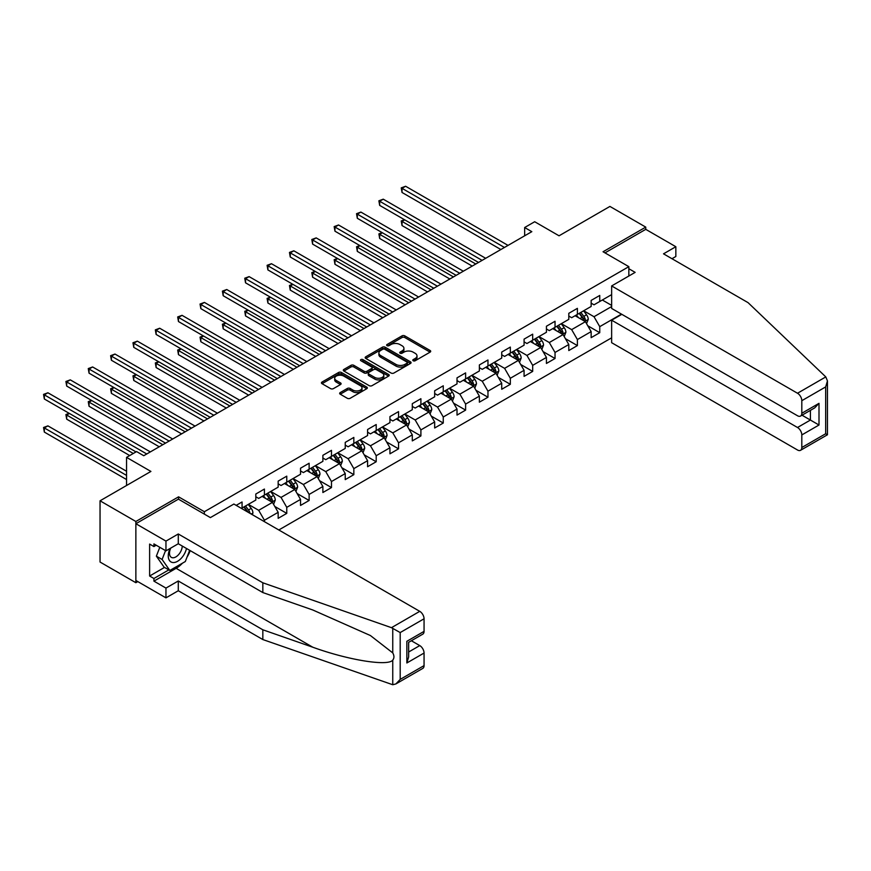 <?xml version="1.0" encoding="UTF-8"?>
<svg xmlns="http://www.w3.org/2000/svg" width="871" height="871" viewBox="0 0 871 871"><rect width="100%" height="100%" fill="white"/><g stroke="black" fill="none" stroke-linecap="round" stroke-linejoin="round"><path stroke-width="1.31" d="M413.202 360.757A1.394 0.806 0 0 0 415.173 360.757L430.122 352.124A1.992 1.143 0 0 0 430.699 351.318A1.992 1.143 0 0 0 430.122 350.501L404.797 335.879A1.992 1.143 0 0 0 401.988 335.879L387.04 344.513A1.394 0.806 0 0 0 386.637 345.079A1.394 0.806 0 0 0 387.04 345.645A1.394 0.806 0 0 0 389.01 345.645L390.948 344.535A6.369 3.68 0 0 1 399.941 344.535L402.054 345.754A6.369 3.68 0 0 1 403.926 348.346A6.369 3.68 0 0 1 402.054 350.948L400.127 352.069A1.394 0.806 0 0 0 399.713 352.635A1.394 0.806 0 0 0 400.127 353.201A1.394 0.806 0 0 0 402.086 353.201L404.024 352.091A6.369 3.68 0 0 1 413.028 352.091L415.14 353.299A6.369 3.68 0 0 1 417.002 355.901A6.369 3.68 0 0 1 415.14 358.504L413.202 359.614A1.394 0.806 0 0 0 412.8 360.191A1.394 0.806 0 0 0 413.202 360.757L413.202 359.614M340.234 392.571A1.992 1.143 0 0 0 339.657 393.387A1.992 1.143 0 0 0 340.234 394.193L347.333 398.297A1.992 1.143 0 0 0 350.153 398.297L366.745 388.716A1.992 1.143 0 0 0 367.333 387.9A1.992 1.143 0 0 0 366.745 387.083L341.432 372.472A1.992 1.143 0 0 0 338.612 372.472L322.02 382.053A1.992 1.143 0 0 0 321.432 382.87A1.992 1.143 0 0 0 322.02 383.675L330.599 388.629A1.992 1.143 0 0 0 333.408 388.629L340.517 384.536A1.992 1.143 0 0 0 341.094 383.719A1.992 1.143 0 0 0 340.517 382.902L336.26 380.453A5.324 3.07 0 0 1 334.704 378.275A5.324 3.07 0 0 1 337.992 375.434A5.324 3.07 0 0 1 343.784 376.109L360.452 385.733A5.324 3.07 0 0 1 362.009 387.9A5.324 3.07 0 0 1 358.732 390.741A5.324 3.07 0 0 1 352.929 390.077L350.153 388.466A1.992 1.143 0 0 0 347.333 388.466L340.234 392.571L340.234 394.193M671.977 258.72L675.842 256.488L675.842 246.722L645.749 229.345L645.749 227.113L609.918 206.427L559.051 235.801L534.685 221.735L524.658 227.527L531.822 231.664L143.748 455.718L136.584 451.581L126.556 457.373L126.556 485.495M178.577 499.235L178.577 496.829L135.865 521.489L100.045 500.803L150.912 471.429L126.556 457.373M178.577 496.829L204.369 511.723L628.84 266.657L628.84 276.009M645.749 227.113L603.048 251.763L628.84 266.657M391.09 373.038A1.992 1.143 0 0 0 393.899 373.038L410.491 363.457A1.992 1.143 0 0 0 411.079 362.641A1.992 1.143 0 0 0 410.491 361.835L385.178 347.213A1.992 1.143 0 0 0 382.369 347.213L365.766 356.794A1.992 1.143 0 0 0 365.178 357.611A1.992 1.143 0 0 0 365.766 358.417L391.09 373.038M361.465 361.051A1.394 0.806 0 0 1 362.88 361.258L362.88 359.603L388.618 374.465A1.992 1.143 0 0 1 389.206 375.27A1.992 1.143 0 0 1 388.618 376.087L372.026 385.668A1.992 1.143 0 0 1 369.217 385.668L343.893 371.046L343.893 369.424A1.992 1.143 0 0 0 343.305 370.24A1.992 1.143 0 0 0 343.893 371.046M343.893 369.424L350.991 365.319A1.992 1.143 0 0 1 353.811 365.319L364.078 371.253A1.992 1.143 0 0 0 366.887 371.253L371.601 368.531A1.992 1.143 0 0 0 372.189 367.714A1.992 1.143 0 0 0 371.601 366.909L360.91 360.736A1.394 0.806 0 0 1 360.507 360.169A1.394 0.806 0 0 1 361.367 359.429A1.394 0.806 0 0 1 362.88 359.603M135.865 521.489L135.865 582.71L100.045 562.035L100.045 500.803M204.369 514.13L204.369 511.723M278.818 529.971L611.638 337.817M611.638 294.627L599.749 301.497L599.749 295.454L591.148 300.419L591.148 306.461L577.397 314.398L577.397 308.356L568.796 313.32L568.796 319.363L555.034 327.311L555.034 321.268L546.433 326.233L546.433 332.276L532.682 340.213L532.682 334.17L524.081 339.135L524.081 345.177L510.33 353.125L510.33 347.083L501.729 352.047L501.729 358.079L487.967 366.027L487.967 359.984L479.366 364.949L479.366 370.992L465.615 378.939L465.615 372.897L457.014 377.862L457.014 383.893L443.263 391.841L443.263 385.799L434.662 390.763L434.662 396.806L420.9 404.743L420.9 398.711L412.299 403.676L412.299 409.708L398.548 417.655L398.548 411.613L389.947 416.578L389.947 422.62L376.196 430.557L376.196 424.525L367.595 429.49L367.595 435.522L353.833 443.47L353.833 437.427L345.232 442.392L345.232 448.434L331.481 456.371L331.481 450.34L322.88 455.304L322.88 461.336L309.129 469.284L309.129 463.241L300.528 468.206L300.528 474.249L286.766 482.186L286.766 476.154L278.165 481.119L278.165 487.15L264.414 495.098L264.414 489.056L255.813 494.02L255.813 500.063L242.062 508L242.062 501.968L236.183 505.354M621.458 314.115L599.749 326.647L599.749 332.689L591.148 337.654L591.148 331.611L577.397 339.548L577.397 345.591L568.796 350.556L568.796 344.513L555.034 352.461L555.034 358.504L546.433 363.457L546.433 357.426L532.682 365.363L532.682 371.405L524.081 376.37L524.081 370.327L510.33 378.275L510.33 384.307L501.729 389.272L501.729 383.24L487.967 391.177L487.967 397.22L479.366 402.184L479.366 396.142L465.615 404.09L465.615 410.121L457.014 415.086L457.014 409.054L443.263 416.991L443.263 423.034L434.662 427.999L434.662 421.956L420.9 429.904L420.9 435.935L412.299 440.9L412.299 434.869L398.548 442.806L398.548 448.848L389.947 453.813L389.947 447.77L376.196 455.718L376.196 461.75L367.595 466.714L367.595 460.683L353.833 468.62L353.833 474.662L345.232 479.627L345.232 473.584L331.481 481.532L331.481 487.564L322.88 492.529L322.88 486.497L309.129 494.434L309.129 500.477L300.528 505.441L300.528 499.399L286.766 507.347L286.766 513.378L278.165 518.343L278.165 512.311L264.414 520.248L264.414 521.653M242.062 508L241.409 508.381M262.117 496.416L272.438 502.382L258.676 510.319L248.366 504.363M255.813 496.753L258.676 498.408L264.414 495.098M258.676 510.319L264.414 520.248M272.438 502.382L278.165 512.311M284.479 483.514L294.79 489.469L281.039 497.417L270.718 491.451M278.165 483.841L281.039 485.495L286.766 482.186M281.039 497.417L286.766 507.347M294.79 489.469L300.528 499.399M306.832 470.601L317.153 476.568L303.391 484.505L293.07 478.549M300.528 470.939L303.391 472.594L309.129 469.284M303.391 484.505L309.129 494.434M317.153 476.568L322.88 486.497M329.184 457.7L339.505 463.655L325.743 471.603L315.433 465.647M322.88 458.026L325.743 459.681L331.481 456.371M325.743 471.603L331.481 481.532M339.505 463.655L345.232 473.584M351.546 444.798L361.857 450.753L348.106 458.69L337.785 452.735M345.232 445.125L348.106 446.779L353.833 443.47M348.106 458.69L353.833 468.62M361.857 450.753L367.595 460.683M373.899 431.885L384.22 437.841L370.458 445.789L360.137 439.833M367.595 432.212L370.458 433.867L376.196 430.557M370.458 445.789L376.196 455.718M384.22 437.841L389.947 447.77M396.251 418.984L406.572 424.939L392.81 432.876L382.5 426.921M389.947 419.31L392.81 420.965L398.548 417.655M392.81 432.876L398.548 442.806M406.572 424.939L412.299 434.869M418.613 406.071L428.924 412.027L415.173 419.974L404.852 414.019M412.299 406.398L415.173 408.053L420.9 404.743M415.173 419.974L420.9 429.904M428.924 412.027L434.662 421.956M440.966 393.169L451.287 399.125L437.525 407.062L427.204 401.106M434.662 393.496L437.525 395.151L443.263 391.841M437.525 407.062L443.263 416.991M451.287 399.125L457.014 409.054M463.318 380.257L473.639 386.212L459.877 394.16L449.567 388.205M457.014 380.583L459.877 382.238L465.615 378.939M459.877 394.16L465.615 404.09M473.639 386.212L479.366 396.142M485.68 367.355L495.991 373.311L482.24 381.248L471.919 375.292M479.366 367.682L482.24 369.337L487.967 366.027M482.24 381.248L487.967 391.177M495.991 373.311L501.729 383.24M508.033 354.443L518.354 360.398L504.592 368.346L494.271 362.39M501.729 354.78L504.592 356.435L510.33 353.125M504.592 368.346L510.33 378.275M518.354 360.398L524.081 370.327M530.385 341.541L540.706 347.496L526.944 355.433L516.634 349.478M524.081 341.868L526.944 343.522L532.682 340.213M526.944 355.433L532.682 365.363M540.706 347.496L546.433 357.426M552.747 328.628L563.058 334.584L549.307 342.532L538.986 336.576M546.433 328.966L549.307 330.621L555.034 327.311M549.307 342.532L555.034 352.461M563.058 334.584L568.796 344.513M575.1 315.727L585.421 321.682L571.659 329.619L561.338 323.664M568.796 316.053L571.659 317.708L577.397 314.398M571.659 329.619L577.397 339.548M585.421 321.682L591.148 331.611M611.638 306.538L594.011 316.717L583.701 310.762M602.329 300.005L611.638 305.383M591.148 303.152L594.011 304.806L599.749 301.497M594.011 316.717L599.749 326.647M135.865 582.71L137.803 581.599M524.658 227.527L524.658 235.801M587.783 325.776L599.749 332.689M565.431 338.688L577.397 345.591M543.069 351.59L555.034 358.504M520.716 364.492L532.682 371.405M498.364 377.404L510.33 384.307M476.002 390.306L487.967 397.22M453.649 403.219L465.615 410.121M431.297 416.12L443.263 423.034M408.935 429.033L420.9 435.935M386.582 441.935L398.548 448.848M364.23 454.847L376.196 461.75M341.868 467.749L353.833 474.662M319.515 480.661L331.481 487.564M297.163 493.563L309.129 500.477M274.801 506.476L286.766 513.378M413.758 360.953L415.14 360.159A6.369 3.68 0 0 0 417.002 357.556L417.002 355.901M403.926 348.346L403.926 350A6.369 3.68 0 0 1 402.054 352.603L400.682 353.397M430.089 352.145L404.797 337.534A1.992 1.143 0 0 0 401.988 337.534L387.595 345.841M410.47 363.468L385.178 348.868A1.992 1.143 0 0 0 382.369 348.868L365.787 358.438L365.766 356.794M406.975 363.207A1.394 0.806 0 0 0 407.388 362.641A1.394 0.806 0 0 0 406.975 362.075L384.753 349.249A1.394 0.806 0 0 0 382.783 349.249L380.747 350.425A6.369 3.68 0 0 0 378.885 353.016A6.369 3.68 0 0 0 380.747 355.618L395.935 364.394A6.369 3.68 0 0 0 404.939 364.394L406.975 363.207L406.975 364.862A1.394 0.806 0 0 0 407.388 364.296L407.388 362.641M378.885 353.016L378.885 354.671A6.369 3.68 0 0 0 380.747 357.273L380.747 355.618M406.975 364.862L404.939 366.049A6.369 3.68 0 0 1 395.935 366.049L380.747 357.273M343.914 371.068L350.991 366.974L350.991 365.319M372.189 367.714L372.189 369.369A1.992 1.143 0 0 1 371.601 370.186L366.887 372.908A1.992 1.143 0 0 1 364.078 372.908L353.811 366.974A1.992 1.143 0 0 0 350.991 366.974M362.88 361.258L388.597 376.098M374.737 377.404A5.324 3.07 0 0 0 380.529 378.068A5.324 3.07 0 0 0 383.817 375.227A5.324 3.07 0 0 0 382.26 373.06L376.381 369.663A1.992 1.143 0 0 0 373.572 369.663L368.858 372.385A1.992 1.143 0 0 0 368.281 373.202A1.992 1.143 0 0 0 368.858 374.018L374.737 377.404L374.737 379.059A5.324 3.07 0 0 0 380.529 379.723A5.324 3.07 0 0 0 383.817 376.882L383.817 375.227M368.281 373.202L368.281 374.857A1.992 1.143 0 0 0 368.858 375.673L368.858 374.018M374.737 379.059L368.858 375.673M362.009 387.9L362.009 389.555A5.324 3.07 0 0 1 358.732 392.396A5.324 3.07 0 0 1 352.929 391.732L350.153 390.121A1.992 1.143 0 0 0 347.333 390.121L340.256 394.215M334.704 378.275L334.704 379.93A5.324 3.07 0 0 0 336.26 382.108L336.26 380.453M340.517 382.902L340.517 384.536L336.26 382.108M366.745 387.083L366.745 388.716L341.432 374.127A1.992 1.143 0 0 0 338.612 374.127L322.041 383.697M586.553 323.642L588.252 319.352A5.368 3.103 -120 0 0 586.542 314.769L583.581 310.827M578.431 317.643L576.417 314.964M404.754 219.851L402.032 221.43L402.032 225.567L472.202 266.08M584.583 321.203L585.356 319.581A5.368 3.103 -120 0 0 583.82 316.347L580.859 312.395M579.509 313.179L582.797 317.556A2.733 1.579 60 0 1 583.298 318.383L585.356 319.581M579.139 313.386L582.1 317.338A5.368 3.103 60 0 1 583.635 320.572M402.032 225.567L401.237 220.973L475.784 264.011M401.237 220.973L404.438 219.677M504.451 247.462L402.032 188.332L405.614 186.263L508.033 245.393M500.869 249.531L402.032 192.469L402.032 188.332L401.237 187.875L405.614 186.263M402.032 192.469L401.237 187.875M170.063 548.49A13.174 7.61 120 0 0 172.915 562.535A13.174 7.61 120 0 0 186.492 548.48M170.77 548.088A9.015 5.204 120 0 0 171.369 557.364A9.015 5.204 120 0 0 172.687 557.767A9.015 5.204 120 0 0 182.246 546.03M189.66 550.309L185.305 561.534L169.834 570.472L164.096 567.163L156.366 556.155L159.796 547.304M169.834 570.472L162.093 559.465L165.534 550.614M156.366 556.155L162.093 559.465M825.795 376.914L827.45 380.921L825.664 386.92L801.81 400.693A6.075 3.506 -120 0 0 797.509 393.246L825.795 376.914L748.069 302.651L663.517 253.831L675.842 246.722M621.818 314.322L611.638 320.19L611.638 342.695L797.509 450.002A6.075 3.506 -120 0 0 800.547 450.307A6.075 3.506 -120 0 0 801.81 447.52L801.81 434.945A6.075 3.506 -120 0 0 797.509 427.498L810.411 420.051L819.001 425.015L801.81 434.945M611.638 320.19L797.509 427.498M628.84 268.725L635.144 272.373L611.638 285.938L611.638 308.443L797.509 415.75A6.075 3.506 -120 0 0 800.547 416.055A6.075 3.506 -120 0 0 801.81 413.268L801.81 400.693M611.638 285.938L797.509 393.246M645.749 229.345L604.975 252.884M802.017 415.206L810.411 420.051L810.411 410.361M801.81 413.268L819.001 403.338L814.712 407.878L800.547 416.055M801.81 447.52L825.664 433.747L826.579 434.27M182.453 563.178A22.798 13.163 -60 0 1 176.138 568.317L153.927 581.142L165.958 588.088L178.283 580.979L262.835 629.787L262.835 639.554L392.756 684.737L395.891 683.931L400.192 679.391L424.057 665.618A6.075 3.506 60 0 1 422.794 668.405L395.891 683.931M262.835 629.787L312.809 647.229C348.313 660.131 388.085 666.533 392.756 660.109C394.313 658.138 394.313 655.743 392.756 652.902L370.425 635.547L312.809 609.994L262.835 592.563L178.283 543.744L165.958 550.864L153.927 543.907L153.927 546.563L149.627 544.081L149.627 576.014L153.927 578.496L168.832 569.884M165.958 588.088L165.958 597.854L135.865 580.478L135.865 523.721L178.424 499.148L210.39 517.603L233.885 504.037L419.757 611.344A6.075 3.506 60 0 1 424.057 618.791L424.057 631.366A6.075 3.506 60 0 1 422.794 634.142L408.641 642.319L408.641 656.974L406.855 662.973L406.855 641.296C409.174 642.635 409.174 642.635 406.855 641.296L424.057 631.366M178.283 580.979L178.283 590.745L165.958 597.854M262.835 639.554L178.283 590.745M424.057 618.791L400.192 632.564L391.471 627.675L262.835 582.797L178.283 533.977L165.958 541.098L165.958 550.864M165.958 541.098L135.865 523.721M153.927 581.142L153.927 578.496M178.283 533.977L178.283 543.744M262.835 582.797L262.835 592.563M408.641 652.009L419.757 645.596A6.075 3.506 60 0 1 424.057 653.043L424.057 665.618M419.757 645.596L411.362 640.751M190.216 550.635A22.798 13.163 -60 0 1 186.982 557.211M156.214 545.235L153.927 546.563M149.627 576.014L164.532 567.402M564.19 336.544L565.9 332.254A5.368 3.103 -120 0 0 564.179 327.681L561.229 323.729M556.068 330.555L554.065 327.866M382.402 232.764L379.669 234.332L379.669 238.469L449.85 278.992M562.231 334.105L563.004 332.482A5.368 3.103 -120 0 0 561.457 329.249L558.507 325.308M557.157 326.081L560.445 330.457A2.733 1.579 60 0 1 560.935 331.296L563.004 332.482M556.787 326.298L559.737 330.251A5.368 3.103 60 0 1 561.283 333.473M379.669 238.469L378.885 233.885L453.432 276.924M378.885 233.885L382.086 232.579M541.838 349.456L543.548 345.156A5.368 3.103 -120 0 0 541.827 340.583L538.866 336.642M533.716 343.457L531.702 340.779M360.039 245.666L357.317 247.244L357.317 251.381L427.498 291.894M539.878 347.017L540.641 345.395A5.368 3.103 -120 0 0 539.105 342.161L536.144 338.209M534.805 338.993L538.082 343.37A2.733 1.579 60 0 1 538.583 344.197L540.641 345.395M534.424 339.2L537.385 343.152A5.368 3.103 60 0 1 538.92 346.386M357.317 251.381L356.533 246.787L431.08 289.825M356.533 246.787L359.723 245.491M482.099 260.375L379.669 201.245L383.251 199.176L485.68 258.306M478.506 262.443L379.669 205.382L379.669 201.245L378.885 200.787L383.251 199.176M379.669 205.382L378.885 200.787M459.736 273.276L357.317 214.146L360.899 212.078L463.318 271.208M456.154 275.345L357.317 218.283L357.317 214.146L356.533 213.689L360.899 212.078M357.317 218.283L356.533 213.689M519.486 362.358L521.185 358.068A5.368 3.103 -120 0 0 519.475 353.495L516.514 349.543M511.364 356.37L509.35 353.68M337.687 258.578L334.965 260.146L334.965 264.283L405.135 304.806M517.516 359.919L518.289 358.297A5.368 3.103 -120 0 0 516.753 355.063L513.792 351.122M512.442 351.895L515.73 356.272A2.733 1.579 60 0 1 516.231 357.11L518.289 358.297M512.072 352.113L515.033 356.065A5.368 3.103 60 0 1 516.568 359.288M334.965 264.283L334.17 259.7L408.717 302.738M334.17 259.7L337.371 258.393M497.123 375.27L498.833 370.97A5.368 3.103 -120 0 0 497.112 366.397L494.162 362.456M489.001 369.271L486.998 366.593M315.335 271.48L312.602 273.059L312.602 277.196L382.783 317.708M495.164 372.832L495.937 371.198A5.368 3.103 -120 0 0 494.39 367.976L491.44 364.024M490.09 364.797L493.378 369.184A2.733 1.579 60 0 1 493.868 370.012L495.937 371.198M489.72 365.014L492.67 368.966A5.368 3.103 60 0 1 494.216 372.2M312.602 277.196L311.818 272.601L386.365 315.64M311.818 272.601L315.019 271.306M474.771 388.172L476.481 383.882A5.368 3.103 -120 0 0 474.76 379.31L471.799 375.357M466.649 382.184L464.635 379.495M292.972 284.392L290.25 285.96L290.25 290.097L360.431 330.621M472.811 385.733L473.574 384.111A5.368 3.103 -120 0 0 472.038 380.877L469.077 376.936M467.738 377.709L471.015 382.086A2.733 1.579 60 0 1 471.516 382.924L473.574 384.111M467.357 377.927L470.318 381.868A5.368 3.103 60 0 1 471.853 385.102M290.25 290.097L289.466 285.503L364.013 328.552M289.466 285.503L292.656 284.207M437.384 286.189L334.965 227.059L338.547 224.99L440.966 284.12M433.802 288.257L334.965 231.196L334.965 227.059L334.17 226.602L338.547 224.99M334.965 231.196L334.17 226.602M415.032 299.091L312.602 239.961L316.184 237.892L418.613 297.022M411.439 301.159L312.602 244.098L312.602 239.961L311.818 239.503L316.184 237.892M312.602 244.098L311.818 239.503M392.669 312.003L290.25 252.873L293.832 250.804L396.251 309.934M389.087 314.072L290.25 256.999L290.25 252.873L289.466 252.416L293.832 250.804M290.25 256.999L289.466 252.416M452.419 401.085L454.118 396.784A5.368 3.103 -120 0 0 452.408 392.211L449.447 388.27M444.297 395.086L442.283 392.407M270.62 297.294L267.898 298.873L267.898 303.01L338.068 343.522M450.449 398.646L451.222 397.013A5.368 3.103 -120 0 0 449.686 393.79L446.725 389.838M445.375 390.611L448.663 394.999A2.733 1.579 60 0 1 449.164 395.826L451.222 397.013M445.005 390.829L447.966 394.781A5.368 3.103 60 0 1 449.501 398.014M267.898 303.01L267.103 298.415L341.65 341.454M267.103 298.415L270.304 297.12M370.317 324.905L267.898 265.775L271.48 263.706L373.899 322.836M366.735 326.973L267.898 269.912L267.898 265.775L267.103 265.317L271.48 263.706M267.898 269.912L267.103 265.317M430.056 413.986L431.766 409.697A5.368 3.103 -120 0 0 430.045 405.124L427.095 401.172M421.934 407.998L419.931 405.309M248.268 310.207L245.535 311.774L245.535 315.912L315.716 356.435M428.097 411.548L428.87 409.925A5.368 3.103 -120 0 0 427.323 406.692L424.373 402.75M423.023 403.523L426.311 407.9A2.733 1.579 60 0 1 426.801 408.739L428.87 409.925M422.653 403.741L425.603 407.682A5.368 3.103 60 0 1 427.149 410.916M245.535 315.912L244.751 311.317L319.298 354.366M244.751 311.317L247.952 310.022M347.965 337.817L245.535 278.676L249.117 276.619L351.546 335.749M344.372 339.886L245.535 282.814L245.535 278.676L244.751 278.23L249.117 276.619M245.535 282.814L244.751 278.23M407.704 426.899L409.414 422.598A5.368 3.103 -120 0 0 407.693 418.026L404.732 414.084M399.582 420.9L397.568 418.222M225.905 323.108L223.183 324.687L223.183 328.824L293.364 369.337M405.744 424.46L406.507 422.827A5.368 3.103 -120 0 0 404.971 419.604L402.01 415.652M400.671 416.425L403.948 420.813A2.733 1.579 60 0 1 404.449 421.64L406.507 422.827M400.29 416.643L403.251 420.595A5.368 3.103 60 0 1 404.786 423.829M223.183 328.824L222.399 324.23L296.946 367.268M222.399 324.23L225.589 322.934M325.602 350.719L223.183 291.589L226.765 289.52L329.184 348.65M322.02 352.788L223.183 295.726L223.183 291.589L222.399 291.132L226.765 289.52M223.183 295.726L222.399 291.132M385.352 439.801L387.051 435.511A5.368 3.103 -120 0 0 385.341 430.938L382.38 426.986M377.23 433.802L375.216 431.123M203.553 336.021L200.831 337.589L200.831 341.726L271.001 382.238M383.382 437.362L384.155 435.74A5.368 3.103 -120 0 0 382.619 432.506L379.658 428.565M378.308 429.338L381.596 433.714A2.733 1.579 60 0 1 382.097 434.553L384.155 435.74M377.938 429.555L380.899 433.497A5.368 3.103 60 0 1 382.434 436.73M200.831 341.726L200.036 337.131L274.583 380.17M200.036 337.131L203.237 335.836M303.25 363.632L200.831 304.491L204.413 302.422L306.832 361.563M299.668 365.7L200.831 308.628L200.831 304.491L200.036 304.044L204.413 302.422M200.831 308.628L200.036 304.044M362.989 452.713L364.699 448.413A5.368 3.103 -120 0 0 362.978 443.84L360.028 439.899M354.867 446.714L352.864 444.036M181.201 348.923L178.468 350.501L178.468 354.639L248.649 395.151M361.03 450.274L361.803 448.641A5.368 3.103 -120 0 0 360.256 445.419L357.306 441.466M355.956 442.239L359.244 446.627A2.733 1.579 60 0 1 359.734 447.454L361.803 448.641M355.586 442.457L358.536 446.409A5.368 3.103 60 0 1 360.082 449.643M178.468 354.639L177.684 350.044L252.231 393.082M177.684 350.044L180.885 348.748M280.898 376.533L178.468 317.403L182.05 315.335L284.479 374.465M277.305 378.602L178.468 321.541L178.468 317.403L177.684 316.946L182.05 315.335M178.468 321.541L177.684 316.946M340.637 465.615L342.347 461.325A5.368 3.103 -120 0 0 340.626 456.752L337.665 452.8M332.515 459.616L330.501 456.937M158.838 361.835L156.116 363.403L156.116 367.54L226.297 408.053M338.677 463.176L339.44 461.554A5.368 3.103 -120 0 0 337.904 458.32L334.943 454.379M333.604 455.152L336.881 459.529A2.733 1.579 60 0 1 337.382 460.367L339.44 461.554M333.223 455.37L336.184 459.311A5.368 3.103 60 0 1 337.719 462.545M156.116 367.54L155.332 362.946L229.879 405.984M155.332 362.946L158.522 361.65M258.535 389.446L156.116 330.305L159.698 328.236L262.117 387.377M254.953 391.515L156.116 334.442L156.116 330.305L155.332 329.859L159.698 328.236M156.116 334.442L155.332 329.859M318.285 478.527L319.984 474.227A5.368 3.103 -120 0 0 318.274 469.654L315.313 465.713M310.163 472.528L308.149 469.85M136.486 374.737L133.764 376.316L133.764 380.453L203.934 420.965M316.315 476.089L317.088 474.455A5.368 3.103 -120 0 0 315.552 471.233L312.591 467.281M311.241 468.054L314.529 472.441A2.733 1.579 60 0 1 315.03 473.269L317.088 474.455M310.871 468.271L313.832 472.224A5.368 3.103 60 0 1 315.367 475.457M133.764 380.453L132.969 375.858L207.516 418.897M132.969 375.858L136.17 374.563M236.183 402.348L133.764 343.218L137.346 341.149L239.765 400.279M232.601 404.416L133.764 347.355L133.764 343.218L132.969 342.76L137.346 341.149M133.764 347.355L132.969 342.76M295.922 491.429L297.632 487.139A5.368 3.103 -120 0 0 295.911 482.567L292.961 478.615M287.8 485.43L285.797 482.752M114.134 387.649L111.401 389.217L111.401 393.354L181.582 433.867M293.963 488.99L294.736 487.368A5.368 3.103 -120 0 0 293.189 484.134L290.239 480.182M288.889 480.966L292.177 485.343A2.733 1.579 60 0 1 292.667 486.17L294.736 487.368M288.519 481.184L291.469 485.125A5.368 3.103 60 0 1 293.015 488.359M111.401 393.354L110.617 388.76L185.164 431.798M110.617 388.76L113.818 387.464M213.831 415.26L111.401 356.119L114.983 354.051L217.412 413.192M210.238 417.329L111.401 360.256L111.401 356.119L110.617 355.673L114.983 354.051M111.401 360.256L110.617 355.673M273.57 504.342L275.28 500.041A5.368 3.103 -120 0 0 273.559 495.468L270.598 491.527M265.448 498.343L263.434 495.664M91.771 400.551L89.049 402.13L89.049 406.267L159.23 446.779M271.61 501.903L272.373 500.27A5.368 3.103 -120 0 0 270.837 497.047L267.876 493.095M266.537 493.868L269.814 498.256A2.733 1.579 60 0 1 270.315 499.083L272.373 500.27M266.156 494.086L269.117 498.038A5.368 3.103 60 0 1 270.652 501.261M89.049 406.267L88.265 401.673L162.812 444.711M88.265 401.673L91.455 400.366M191.468 428.162L89.049 369.032L92.631 366.963L195.05 426.093M187.886 430.23L89.049 373.169L89.049 369.032L88.265 368.575L92.631 366.963M89.049 373.169L88.265 368.575M252.318 514.674L252.917 512.954A5.368 3.103 -120 0 0 251.207 508.381L248.246 504.429M69.419 413.464L66.697 415.032L66.697 419.169L129.703 455.544M250.053 513.357L250.021 513.182A5.368 3.103 -120 0 0 248.485 509.949L245.524 505.997M244.174 506.78L247.462 511.157A2.733 1.579 60 0 1 247.963 511.985L250.021 513.182M243.804 506.998L246.765 510.939A5.368 3.103 60 0 1 247.331 511.789M66.697 419.169L65.902 414.574L133.285 453.475M65.902 414.574L69.103 413.279M169.116 441.074L66.697 381.934L70.279 379.865L172.698 439.006M165.534 443.143L66.697 386.071L66.697 381.934L65.902 381.487L70.279 379.865M66.697 386.071L65.902 381.487M126.556 471.265L47.916 425.875L44.334 427.944L44.334 432.081L126.556 479.54M44.334 432.081L43.55 427.487L126.556 475.403M43.55 427.487L47.916 425.875M146.764 453.976L44.334 394.846L47.916 392.777L150.345 451.907M136.007 451.907L44.334 398.983L44.334 394.846L43.55 394.389L47.916 392.777M44.334 398.983L43.55 394.389M415.14 360.159L415.14 358.504M400.127 353.201L400.127 352.069M402.054 352.603L402.054 350.948M387.04 345.645L387.04 344.513M401.988 337.534L401.988 335.879M404.797 337.534L404.797 335.879M430.122 352.124L430.122 350.501M382.369 348.868L382.369 347.213M385.178 348.868L385.178 347.213M410.491 363.457L410.491 361.835M395.935 366.049L395.935 364.394M404.939 366.049L404.939 364.394M353.811 366.974L353.811 365.319M364.078 372.908L364.078 371.253M366.887 372.908L366.887 371.253M371.601 370.186L371.601 368.531M388.618 376.087L388.618 374.465M347.333 390.121L347.333 388.466M350.153 390.121L350.153 388.466M352.929 391.732L352.929 390.077M322.02 383.675L322.02 382.053M338.612 374.127L338.612 372.472M341.432 374.127L341.432 372.472M584.887 321.377L588.219 319.45M583.82 316.347L586.542 314.769M579.999 318.546L582.1 317.338M825.664 433.747L825.664 386.92M819.001 403.338L819.001 425.015M392.756 684.737L392.756 660.109M392.756 652.902L392.756 628.263M400.192 632.564L400.192 679.391M424.057 653.043L406.855 662.973M391.471 627.675L419.757 611.344M176.138 568.317L312.809 647.229M562.535 334.279L565.867 332.363M561.457 329.249L564.179 327.681M557.647 331.459L559.737 330.251M540.172 347.191L543.504 345.264M539.105 342.161L541.827 340.583M535.284 344.361L537.385 343.152M517.82 360.093L521.152 358.177M516.753 355.063L519.475 353.495M512.932 357.273L515.033 356.065M495.468 373.006L498.8 371.079M494.39 367.976L497.112 366.397M490.58 370.175L492.67 368.966M473.105 385.907L476.437 383.98M472.038 380.877L474.76 379.31M468.217 383.088L470.318 381.868M450.753 398.82L454.085 396.893M449.686 393.79L452.408 392.211M445.865 395.989L447.966 394.781M428.401 411.722L431.733 409.795M427.323 406.692L430.045 405.124M423.513 408.902L425.603 407.682M406.038 424.634L409.37 422.707M404.971 419.604L407.693 418.026M401.15 421.804L403.251 420.595M383.686 437.536L387.018 435.609M382.619 432.506L385.341 430.938M378.798 434.716L380.899 433.497M361.334 450.449L364.666 448.521M360.256 445.419L362.978 443.84M356.446 447.618L358.536 446.409M338.971 463.35L342.303 461.423M337.904 458.32L340.626 456.752M334.083 460.53L336.184 459.311M316.619 476.263L319.951 474.336M315.552 471.233L318.274 469.654M311.731 473.432L313.832 472.224M294.267 489.164L297.599 487.237M293.189 484.134L295.911 482.567M289.379 486.345L291.469 485.125M271.904 502.066L275.236 500.15M270.837 497.047L273.559 495.468M267.016 499.246L269.117 498.038M251.196 514.032L252.884 513.052M248.485 509.949L251.207 508.381M827.45 380.921L827.45 434.771L800.547 450.307"/></g></svg>
